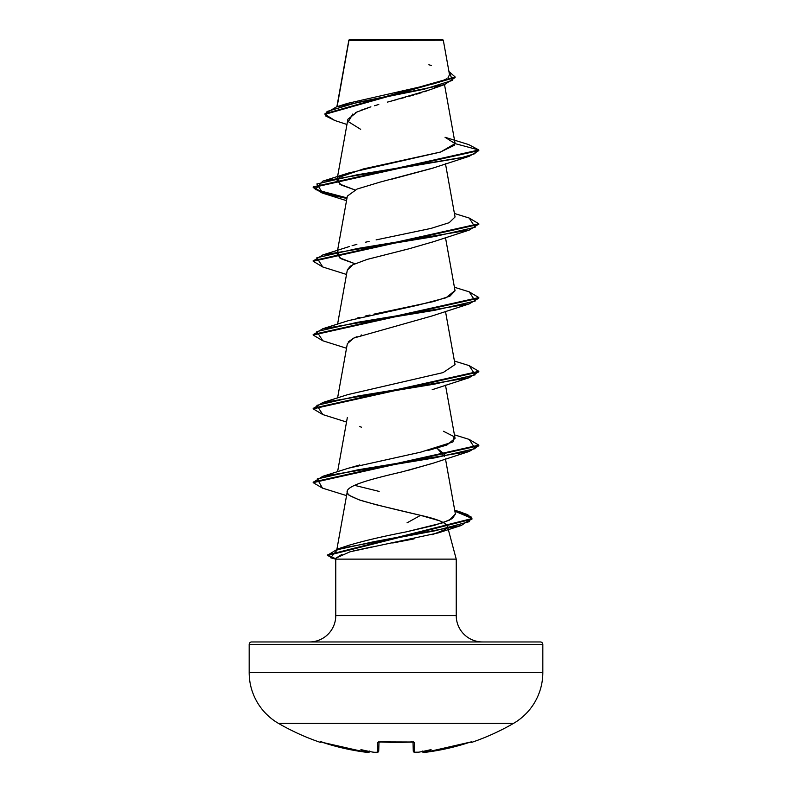 <?xml version="1.0" encoding="UTF-8"?>
<svg xmlns="http://www.w3.org/2000/svg" width="792" height="792" viewBox="0 0 792 792"><rect width="100%" height="100%" fill="white"/><g stroke="black" fill="none" stroke-linecap="round" stroke-linejoin="round"><path stroke-width="1.19" d="M471.705 742.371A1.238 1.238 0 0 1 470.448 742.084A1.238 1.238 0 0 0 471.705 742.371A234.917 234.917 0 0 0 513.463 723.423A58.727 58.727 0 0 0 542.827 672.566L249.173 672.566A58.727 58.727 0 0 0 278.537 723.423L513.463 723.423A234.917 234.917 0 0 1 471.705 742.371L470.725 742.005L471.705 742.371M320.295 742.371A234.917 234.917 0 0 1 278.537 723.423A234.917 234.917 0 0 0 320.295 742.371L321.275 742.005L320.522 741.876A1.238 1.238 26 0 0 320.998 741.946A1.238 1.238 -154 0 1 320.522 741.876L321.809 741.738M388.318 40.283L348.975 40.323L337.115 106.682L348.975 40.323L443.302 40.234L442.678 39.6L349.322 39.6L442.678 39.6L443.302 40.234L434.63 40.214M540.342 641.956A2.485 2.485 0 0 1 542.827 644.441L249.173 644.441L249.173 672.566L542.827 672.566L542.827 644.441A2.485 2.485 0 0 0 540.342 641.956L251.658 641.956A2.485 2.485 0 0 0 249.173 644.441L542.827 644.441L542.827 672.566A58.727 58.727 0 0 1 513.463 723.423L278.537 723.423A58.727 58.727 0 0 1 249.173 672.566L249.173 644.441A2.485 2.485 0 0 1 251.658 641.956L540.342 641.956L251.658 641.956M482.585 641.956A26.354 26.354 0 0 1 456.232 615.602L456.232 559.132L448.114 528.808L456.232 559.132L335.768 559.132L456.232 559.132L456.232 615.602A26.354 26.354 0 0 0 482.585 641.956M335.768 615.602A26.354 26.354 0 0 1 309.415 641.956A26.354 26.354 0 0 0 335.768 615.602L456.232 615.602L335.768 615.602L335.768 559.132L335.768 615.602M443.47 522.542L447.391 526.106L446.638 528.512L447.391 526.106L447.955 528.224L447.391 526.106C445.589 522.522 436.649 518.928 420.592 515.344L439.54 520.799M341.956 554.39L336.046 558.073L350.014 551.796L437.996 532.957L445.767 529.303L432.185 534.719M414.077 538.897L392.693 542.985M371.379 547.005L353.272 550.945M336.046 558.073L335.768 559.132L336.046 558.073M407.029 522.839L420.592 515.344L376.052 504.722L358.954 499.792L350.074 495.713M435.838 87.259L434.412 87.922M428.868 90.169L424.492 91.694M421.483 92.674L416.671 94.139M413.85 94.951L408.949 96.337M405.247 97.347L400.019 98.752M396.218 99.762L387.466 102.099M378.794 104.485L374.467 105.742M355.42 112.603L370.894 106.821L360.518 110.395M357.677 111.563L347.896 119.236L337.382 177.655M433.125 168.003L380.368 182.021L357.043 189.06L347.341 196.119L337.382 251.45M432.917 241.867L408.652 248.886L367.082 259.43L352.826 264.766L347.302 270.131M404.959 249.797L401.336 250.678M351.599 265.429L350.42 266.181M350.153 266.369L347.341 269.894L337.58 324.156M361.667 334.947L360.964 335.184M357.073 336.63L353.836 338.045L347.341 343.698L337.58 397.94M444.381 456.251L437.036 448.203L444.658 454.39L444.569 455.776M433.075 463.181L407.741 470.478M404.742 471.22L402.306 471.814M349.024 494.921L348.223 494.079C347.084 494.455 351.024 496.485 360.043 500.168C371.804 503.702 391.981 508.761 420.592 515.344M455.38 513.978L449.351 520.205L434.58 525.264L406.108 531.897C382.873 536.392 363.756 540.877 348.777 545.332L349.807 544.995M406.108 531.897L442.134 522.997L452.371 518.532L455.4 514.058L445.48 458.934M379.15 491.416L354.469 485.328M347.738 468.438L359.825 464.953M443.461 431.274L454.143 436.669L452.925 441.966L420.75 452.143M427.987 450.5L446.876 445.035L455.053 438.352L445.48 385.14M347.945 394.584L443.094 372.596L455.053 364.558L445.48 311.355M357.449 317.988L359.835 317.374M365.211 316.077L370.032 314.988M373.903 314.147L381.595 312.533M382.783 312.296L433.64 301.534L449.905 296.158L455.053 290.773L445.48 237.56M354.964 263.736L341.203 258.806L336.947 253.885L338.125 251.915L339.441 257.756L354.955 263.736M356.875 244.352L352.103 245.688M365.617 242.194L369.102 241.402M376.121 239.887L430.897 228.433L449.163 222.71L455.053 216.988L445.48 163.776M354.974 189.941L341.203 185.011L336.947 180.091L338.125 178.121L339.54 184.031L354.964 189.941M454.578 145.164L440.253 152.123L348.529 173.022L339.065 177.319L363.528 168.894L440.52 152.044L455.093 143.619L445.045 137.273L468.706 144.59L478.823 149.975L468.656 144.58M348.945 40.135L356.865 40.154M346.955 124.483L334.749 120.473L325.71 115.988L327.047 111.494L357.004 102.514L444.599 84.546L429.808 89.813L391.367 101.049M352.846 113.989L348.332 121.651L360.657 129.324M444.599 84.546L455.103 77.557L324.997 114.325L334.798 120.493M478.823 150.589L478.823 149.975L455.093 143.619L478.823 149.975L313.177 186.872L322.126 192.377L347.025 197.891L315.275 189.526L322.79 181.15L461.241 157.766L474.309 153.876L478.823 149.975L478.823 150.589L469.201 156.311L357.251 174.755L316.84 183.982L322.799 193.198L346.916 198.485L322.096 192.981L313.177 187.486L478.823 150.589M324.997 113.711L455.103 76.943L448.935 71.498L452.578 80.348L424.215 89.199L336.422 106.9L324.997 113.711L324.997 114.325M348.787 40.847L348.906 40.026M336.422 106.9L347.46 103.406L435.986 83.279M439.035 82.279L446.807 78.764M447.955 77.913L449.51 74.676M431.313 65.459L428.858 64.776M348.223 494.079C340.768 486.654 370.715 479.229 402.376 471.794L432.204 463.498L469.201 451.46L358.004 469.795L317.226 478.952L322.473 488.12L313.177 482.645L478.823 445.748L469.201 451.46M361.548 427.215L359.796 426.601M348.272 341.857L353.836 338.045L432.214 315.909L469.201 303.89L357.251 322.334L316.84 331.561L322.799 340.778L346.52 348.252M391.723 179.21L432.194 168.34L469.201 156.311M478.794 224.077L469.21 230.096L357.271 248.54L316.85 257.766L322.79 266.993L346.52 274.458M322.839 340.798L313.177 335.065L478.823 298.168L469.201 303.89M478.794 371.646L469.21 377.675L357.271 396.119L316.85 405.346L322.79 414.562L346.52 422.037M335.887 558.687L327.462 555.568L471.943 519.166L467.587 515.186L454.885 511.206L471.765 518.344L461.32 525.482L374.25 541.619L337.432 549.688L330.611 557.756L335.768 559.192M469.171 218.038L478.823 223.77L313.177 260.657L313.177 261.271L478.823 224.383L478.823 223.77M469.161 291.822L478.823 297.554L313.177 334.452L313.177 335.065M469.171 365.617L478.823 371.339L313.177 408.236L313.177 408.85L478.823 371.963L478.823 371.339M469.161 439.402L478.823 445.134L313.177 482.031L313.177 482.645M327.512 555.251L337.828 548.945L435.184 530.769L469.28 521.671L471.388 517.126L462.241 512.582L454.766 510.563L467.557 514.553L471.943 518.552L327.462 554.954L327.462 555.568M322.839 414.582L313.177 408.85M322.829 267.003L313.177 261.271M349.51 246.49L322.799 254.945L434.739 236.501L475.15 227.274L469.21 218.047L454.42 213.474M455.014 290.555L445.945 297.822L417.592 305.257L348.529 320.602L322.79 328.73L434.739 310.286L475.16 301.059L469.201 291.832L454.42 287.258M420.493 452.202L348.539 468.171L322.799 476.309L434.749 457.865L475.16 448.638L469.201 439.412L454.42 434.838M348.777 545.332L337.828 548.945M313.206 482.338L322.799 476.309M313.206 408.543L322.79 402.524L434.739 384.07L475.15 374.854L469.21 365.627L454.42 361.053M313.206 334.759L322.79 328.73M313.206 260.964L322.799 254.945M321.275 742.005L344.193 748.371L368.428 752.143A171.617 81.259 -36.7 0 1 360.934 749.608A171.617 90.239 33.8 0 0 373.042 752.143A234.808 233.917 0 0 0 374.863 752.311L377.398 752.222L377.645 742.51L380.14 741.876L413.622 742.005L414.355 742.51L414.602 752.222L417.137 752.311A234.808 233.917 -0 0 0 418.958 752.143A171.617 90.239 -33.8 0 0 431.066 749.608A171.617 81.259 36.7 0 1 423.572 752.143L447.807 748.371L470.725 742.005M513.463 723.423L461.261 723.423M412.543 723.423L278.537 723.423M418.513 752.172L418.958 752.143A234.808 233.917 180 0 1 417.137 752.311L417.137 752.321C415.879 752.994 414.592 752.558 413.266 751.024L413.028 741.995L413.266 751.024A1.238 1.228 -1.5 0 0 414.602 752.222A1.238 1.228 178.5 0 1 413.266 751.024L415.117 752.39M378.972 741.995L378.734 751.024L378.972 741.995M418.76 752.172L414.602 752.222L414.355 742.51A1.238 1.178 178.5 0 1 413.266 742.045M413.177 741.916A1.238 1.178 -1.5 0 0 414.355 742.51L411.86 741.876A233.066 209.484 180 0 1 380.14 741.876L377.645 742.51A1.238 1.178 1.5 0 0 378.823 741.916M418.958 752.143A171.617 90.239 -33.8 0 0 431.066 749.608A171.617 81.259 36.7 0 1 423.572 752.143L422.185 750.994L423.591 752.311A1.238 1.238 175 0 1 422.284 751.529A1.238 1.238 -5 0 0 423.591 752.311L426.126 752.222C424.769 752.935 423.463 752.598 422.205 751.192M469.032 742.51L469.032 742.51A234.59 234.501 180 0 1 426.126 752.222L470.993 741.936A1.238 1.238 -26 0 0 471.478 741.876L471.082 741.936M378.734 742.045A1.238 1.178 -178.5 0 1 377.645 742.51L377.398 752.222A1.238 1.228 1.5 0 0 378.734 751.024A1.238 1.228 -178.5 0 1 377.398 752.222L374.863 752.321A234.808 233.917 180 0 1 373.042 752.143L373.468 752.182M373.487 752.172L373.042 752.143A171.617 90.239 33.8 0 1 360.934 749.608A171.617 81.259 -36.7 0 0 368.428 752.143L369.815 750.994L368.409 752.311A1.238 1.238 5 0 0 369.715 751.529A1.238 1.238 -175 0 1 368.409 752.311L365.874 752.222A234.59 234.501 180 0 1 322.968 742.51L322.74 742.441M321.562 742.074L322.671 742.411M396 742.431L413.375 742.084L413.008 741.361L413.375 742.084L380.081 741.946M394.357 742.431L381.784 742.045M381.269 742.015L378.625 742.084L378.992 741.361M348.856 40.115L336.867 106.762M444.51 84.576L455.063 143.233M337.273 178.299L336.947 180.091M337.273 252.084L336.947 253.885M347.341 417.483L337.58 471.735M347.341 491.268L336.907 549.242M449.519 74.725L443.302 40.234M455.103 77.557L455.103 76.943M437.996 532.957L461.32 525.482M346.559 495.614L322.473 488.12M432.194 389.704L469.21 377.675M432.204 242.124L469.21 230.096M346.52 200.673L322.799 193.198M313.177 186.872L313.177 187.486M478.823 297.554L478.823 298.168M478.823 445.134L478.823 445.748M471.943 518.552L471.943 519.166M348.529 173.022L322.79 181.15M348.549 394.376L322.79 402.524M454.707 510.206L462.241 512.582M378.725 751.192L378.734 751.024C377.626 752.558 376.339 752.994 374.863 752.321L376.893 752.39M373.24 752.172L374.883 752.321M424.106 752.4L422.284 751.529M322.968 742.51L365.874 752.222C367.547 752.944 368.854 752.598 369.795 751.192M365.934 752.232L367.844 752.4"/></g></svg>
